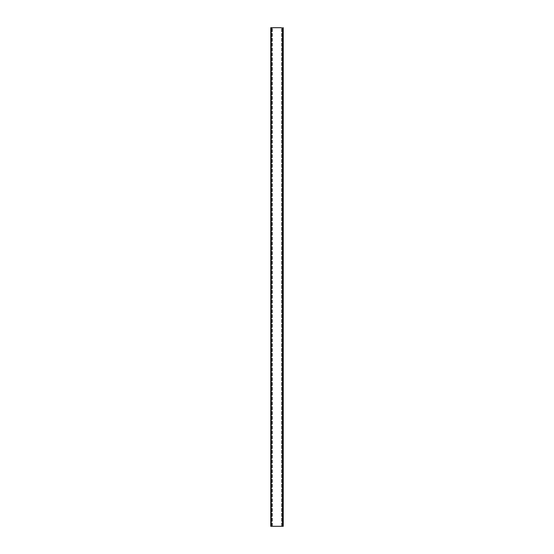 <?xml version="1.0" encoding="UTF-8"?>
<svg xmlns="http://www.w3.org/2000/svg" width="554" height="554" viewBox="0 0 554 554"><rect width="100%" height="100%" fill="white"/><g stroke="black" fill="none" stroke-linecap="round" stroke-linejoin="round"><path stroke-width="0.42" stroke-dasharray="2.77 2.08" d="M283.233 27.7L283.233 526.3L283.233 27.7L270.767 27.7L270.767 526.3L270.767 27.7L270.767 526.3L283.233 526.3L281.487 526.3L282.637 526.3L282.637 27.7L281.487 27.7L282.637 27.7L282.637 526.3L271.363 526.3L271.363 27.7L272.513 27.7L271.363 27.7L271.363 526.3L272.513 526.3L272.513 27.7L272.513 526.3L271.266 526.3L271.266 27.7L282.734 27.7L282.083 27.7L282.734 27.7L282.734 526.3L282.083 526.3L283.233 526.3L283.233 27.7L282.187 27.7L282.734 27.7L282.734 526.3L282.734 27.7L282.734 526.3L282.339 526.3L282.339 27.7M282.339 526.3L271.266 526.3L271.266 27.7L271.266 526.3L271.266 27.7L271.813 27.7L270.767 27.7M271.917 526.3L271.917 27.7L271.917 526.3M281.487 526.3L281.487 27.7L281.487 526.3M282.083 526.3L282.083 27.7L282.083 526.3M271.792 526.3L271.792 27.7L271.813 526.3M271.661 526.3L271.661 27.7M282.208 526.3L282.208 27.7L282.187 526.3M271.211 526.3L271.211 27.7M271.785 526.3L271.785 27.7M271.709 526.3L271.709 27.7M282.789 526.3L282.789 27.7M282.215 526.3L282.215 27.7M282.291 526.3L282.291 27.7"/><path stroke-width="0.83" d="M281.487 27.7L270.767 27.7L281.487 27.7M283.233 27.7L283.233 526.3L270.767 526.3L270.767 27.7"/></g></svg>
